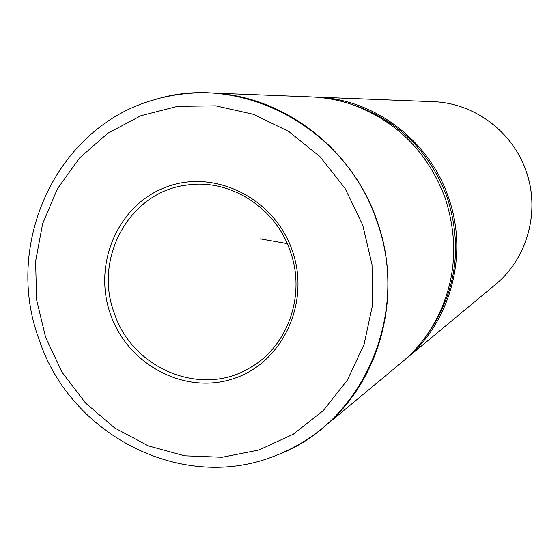 <?xml version="1.0" encoding="UTF-8"?>
<svg xmlns="http://www.w3.org/2000/svg" width="560" height="560" viewBox="0 0 560 560"><rect width="100%" height="100%" fill="white"/><g stroke="black" fill="none" stroke-linecap="round" stroke-linejoin="round"><path stroke-width="0.84" d="M114.317 313.201C132.223 368.48 200.634 397.362 249.053 368.312C287.693 347.319 306.418 294.875 290.115 250.838C275.359 207.109 229.222 178.262 186.55 185.122C129.668 191.8 93.212 258.181 114.317 313.201M110.586 314.51C127.995 364.952 185.017 395.241 233.779 378.553C282.793 362.649 310.912 302.155 292.11 250.117C274.036 197.82 214.214 168.56 166.145 187.089C117.796 204.862 92.47 264.32 110.586 314.51M163.1 97.461C178.199 93.856 193.599 92.337 209.314 92.897C281.372 94.689 351.813 147.203 376.789 220.136C403.774 293.972 380.506 381.045 323.442 427.385C311.164 437.591 297.836 445.9 283.444 452.319M401.177 362.824L401.667 362.418C413.063 352.891 422.807 341.761 430.892 329.042C455.483 288.106 460.187 244.279 445.004 197.575C428.001 152.957 397.866 122.241 354.599 105.434C340.424 100.317 325.913 97.468 311.073 96.894L209.937 92.925M428.631 332.507L433.167 325.773C457.275 285.642 461.888 242.697 447.013 196.938C430.353 153.223 400.82 123.13 358.407 106.652L351.232 104.258M403.221 361.102L405.279 359.422C450.716 322.462 469.21 254.184 448.14 196.539C428.624 139.594 373.184 98.553 315.763 97.076L313.677 97.013M287.266 243.642L260.246 238.875M45.661 337.54L62.223 372.456L85.582 403.074L114.674 427.945L148.19 445.837L184.583 455.812L222.131 457.268L259.007 449.988L293.349 434.189L323.344 410.522L347.375 380.079L364.084 344.372L372.484 305.228L372.036 264.733L362.726 225.064L345.044 188.37L319.949 156.632L288.848 131.53L253.456 114.331L215.684 105.84L177.527 106.358L140.938 115.724L107.73 133.301L79.464 158.088L57.435 188.769L42.609 223.783L35.595 261.443L36.638 299.957L45.661 337.54M276.381 455.287C362.411 423.878 411.446 313.565 376.481 220.241C345.45 127.225 240.919 72.373 155.015 99.596C56.861 126.091 2.863 243.782 39.221 339.857C70.819 436.03 183.862 493.717 276.381 455.287M494.942 284.956L495.285 284.669C527.506 258.426 540.589 210.805 525.959 170.793C512.407 131.271 473.585 102.753 432.845 101.675L316.26 97.097M401.667 362.418L323.442 427.385M433.167 325.773L430.892 329.042M358.407 106.652L354.599 105.434M432.845 101.675C473.655 102.76 512.463 131.292 526.001 170.779C540.617 210.763 527.555 258.377 495.285 284.669L405.279 359.422"/></g></svg>

